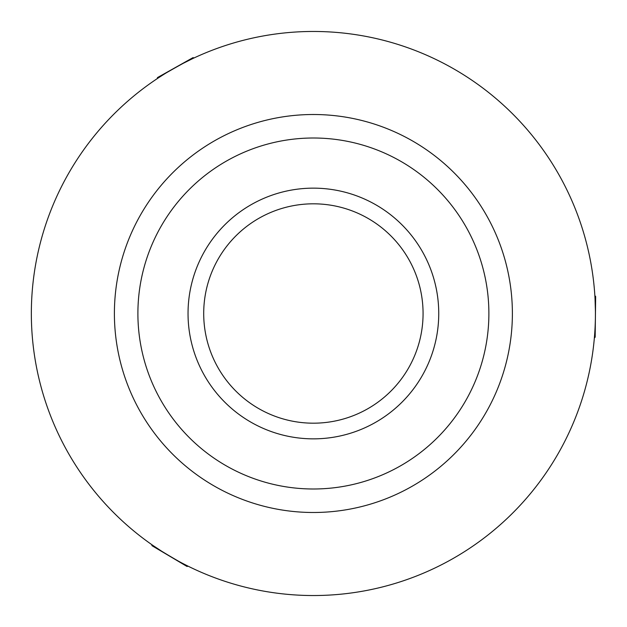 <?xml version="1.0" encoding="UTF-8"?>
<svg xmlns="http://www.w3.org/2000/svg" width="627" height="627" viewBox="0 0 627 627"><rect width="100%" height="100%" fill="white"/><g stroke="black" fill="none" stroke-linecap="round" stroke-linejoin="round"><path stroke-width="0.94" d="M203.704 313.5A109.686 109.686 0 0 1 313.39 203.814A109.686 109.686 0 0 1 423.068 313.5A109.686 109.686 0 0 1 313.39 423.186A109.686 109.686 0 0 1 203.704 313.5M313.39 438.853A125.353 125.353 0 0 1 188.037 313.5A125.353 125.353 0 0 1 313.39 188.147A125.353 125.353 0 0 1 438.743 313.5A125.353 125.353 0 0 1 313.39 438.853M163.185 552.215L153.004 545.498C151.569 545.506 187.34 566.73 186.697 565.483L182.081 563.109M181.759 64.056L192.669 58.601C193.375 57.355 157.111 77.724 158.513 77.787L162.879 74.974M594.96 297.229L595.039 298.609M595.039 298.718L595.423 311.454M316.713 31.483A282.04 282.04 0 0 0 31.366 310.177A282.04 282.04 0 0 0 310.067 595.517A282.04 282.04 0 0 0 595.407 316.823A282.04 282.04 0 0 0 316.713 31.483M315.734 114.522A198.994 198.994 0 0 0 114.412 311.157A198.994 198.994 0 0 0 311.047 512.478A198.994 198.994 0 0 0 512.369 315.843A198.994 198.994 0 0 0 315.734 114.522M311.321 488.982A175.489 175.489 0 0 0 488.872 315.569A175.489 175.489 0 0 0 315.459 138.018A175.489 175.489 0 0 0 137.909 311.431A175.489 175.489 0 0 0 311.321 488.982M594.866 295.662L595.65 296.469L595.172 337.177L594.365 337.961M188.1 566.181L187.011 566.463L152 545.694L151.718 544.604M157.205 78.649L157.51 77.568L192.998 57.637L194.08 57.935"/></g></svg>
